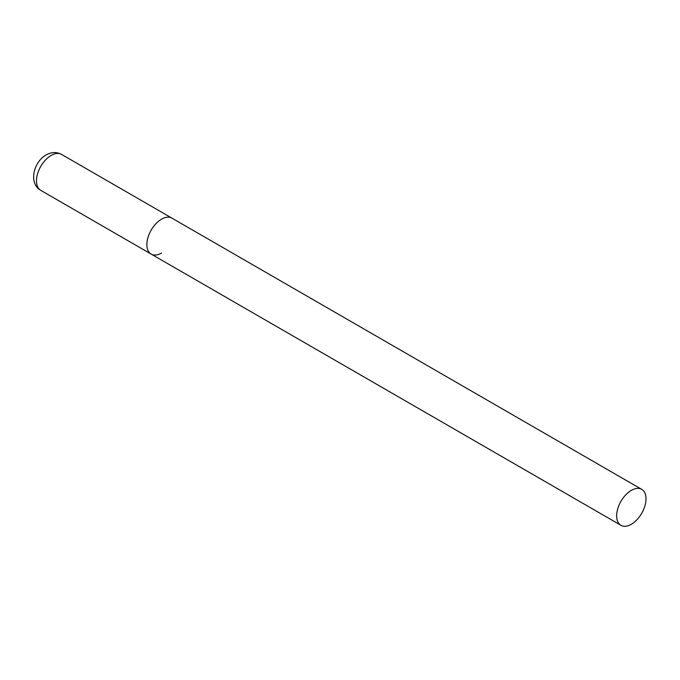 <?xml version="1.0" encoding="UTF-8"?>
<svg xmlns="http://www.w3.org/2000/svg" width="680" height="680" viewBox="0 0 680 680"><rect width="100%" height="100%" fill="white"/><g stroke="black" fill="none" stroke-linecap="round" stroke-linejoin="round"><path stroke-width="1.02" d="M161.551 253.062A20.757 11.985 -60 0 1 151.172 254.09A20.757 11.985 -60 0 1 147.994 237.456A20.757 11.985 -60 0 1 161.551 219.155A20.757 11.985 -60 0 1 171.938 218.127A20.757 11.985 120 0 0 155.932 223.695A20.757 11.985 120 0 0 146.871 244.588A20.757 11.985 120 0 0 151.172 254.09L40.774 190.357A20.757 11.985 -60 0 1 37.595 173.714A20.757 11.985 -60 0 1 51.161 155.422A20.757 11.985 -60 0 1 61.54 154.394C56.525 151.793 51.399 151.971 46.172 154.93C33.694 161.695 28.169 183.243 40.774 190.357M646 498.848A20.757 11.985 120 0 0 641.699 489.345A20.757 11.985 120 0 0 625.702 494.912A20.757 11.985 120 0 0 616.641 515.806A20.757 11.985 120 0 0 620.942 525.308A20.757 11.985 120 0 0 636.939 519.741A20.757 11.985 120 0 0 646 498.848M641.699 489.345L61.54 154.394M151.172 254.09L620.942 525.308"/></g></svg>
